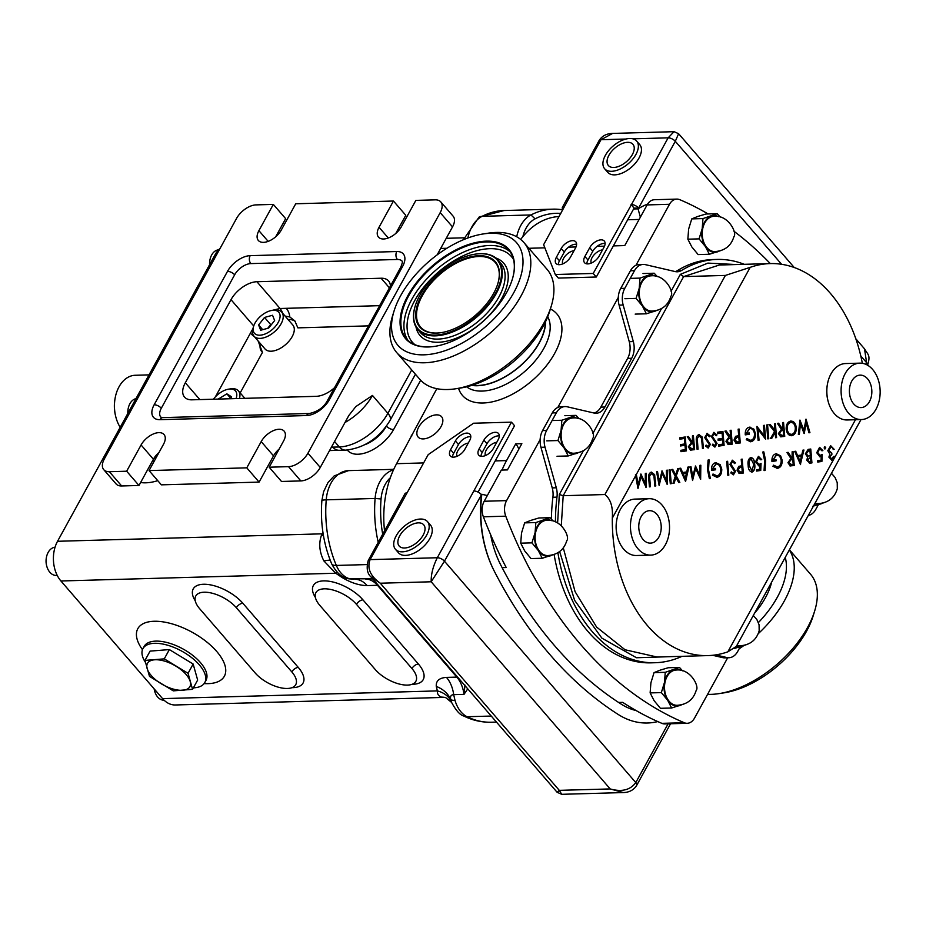 <?xml version="1.0" encoding="UTF-8"?>
<svg xmlns="http://www.w3.org/2000/svg" width="926" height="926" viewBox="0 0 926 926"><rect width="100%" height="100%" fill="white"/><g stroke="black" fill="none" stroke-linecap="round" stroke-linejoin="round"><path stroke-width="1.39" d="M468.278 443.068A9.873 5.44 -40.8 0 0 457.78 450.846A9.873 5.44 -40.8 0 0 456.946 456.344M574.062 250.633A9.873 5.44 -40.8 0 0 563.564 258.412A9.873 5.44 -40.8 0 0 562.73 263.898M485.444 455.546A9.873 5.44 139.2 0 1 487.979 447.617A9.873 5.44 139.2 0 1 496.776 442.269M591.251 263.088A9.873 5.44 139.2 0 1 593.774 255.171A9.873 5.44 139.2 0 1 602.571 249.823M436.47 414.86A15.522 8.542 139.2 0 1 441.598 416.735A15.522 8.542 139.2 0 1 438.635 430.104A15.522 8.542 139.2 0 1 423.251 438.912A15.522 8.542 139.2 0 1 418.112 437.026A15.522 8.542 139.2 0 1 421.087 423.668A15.522 8.542 139.2 0 1 436.47 414.86M436.829 388.677L396.594 463.683A87.484 60.549 -91.6 0 0 390.309 477.793A29.632 20.511 88.4 0 0 385.274 484.286A29.632 20.511 88.4 0 0 381.061 498.964A97.357 67.39 88.4 0 0 382.681 534.221M502.123 567.638L506.198 567.522A423.309 292.986 -91.6 0 1 483.372 516.812A14.11 9.769 -91.6 0 1 484.194 501.255L501.325 470.084L507.425 469.91L521.859 443.67L515.747 443.843L506.545 460.592A87.484 60.549 88.4 0 0 502.019 470.072M471.751 385.413A53.905 29.667 -40.8 0 0 539.302 342.875A53.905 29.667 -40.8 0 0 545.576 321.611M727.686 657.773L694.523 718.101A14.11 9.769 -91.6 0 1 687.219 723.299A14.11 9.769 -91.6 0 1 684.245 722.72A423.309 292.986 -91.6 0 1 505.77 516.176A14.11 9.769 -91.6 0 1 506.591 500.619L540.124 439.607M557.811 407.452L618.279 297.454M635.954 265.299L669.498 204.287A14.11 9.769 -91.6 0 1 676.802 199.102A14.11 9.769 -91.6 0 1 679.765 199.669A423.309 292.986 -91.6 0 1 708.089 213.952M613.406 245.899L624.749 245.587L647.1 204.924A14.11 9.769 -91.6 0 1 654.404 199.727L676.802 199.102M515.747 443.843A16.934 11.714 -91.6 0 1 518.826 449.179M687.219 723.299L664.822 723.924A14.11 9.769 -91.6 0 1 661.847 723.345A423.309 292.986 -91.6 0 1 622.7 702.348L618.626 702.464M733.971 231.257A423.309 292.986 -91.6 0 1 770.305 263.586M520.736 543.168L524.695 550.901L531.026 558.575L542.231 558.262L538.272 550.519L531.941 542.856L520.736 543.168L521.512 533.063L524.648 522.877L530.563 520.47L538.839 517.993L550.044 517.68L553.135 521.083M687.856 239.186L691.815 246.918L698.146 254.581L709.351 254.268L705.392 246.536L699.061 238.873L687.856 239.186L688.631 229.069L691.757 218.895L697.683 216.487L705.959 214.01L717.164 213.698L720.254 217.089M650.133 692.914L654.092 700.646L660.423 708.309L671.628 707.996L667.669 700.264L661.338 692.602L650.133 692.914L650.909 682.798L654.045 672.623L659.96 670.216L668.236 667.739L679.441 667.426L682.531 670.818M531.941 542.856L535.078 532.682L535.853 522.565L524.648 522.877M535.853 522.565L550.044 517.68M554.049 554.442L542.231 558.262M699.061 238.873L702.197 228.687L702.973 218.582L691.757 218.895M702.973 218.582L717.164 213.698M721.169 250.46L709.351 254.268M661.338 692.602L664.474 682.416L665.25 672.311L654.045 672.623M665.25 672.311L679.441 667.426M683.446 704.188L671.628 707.996M746.414 644.658L734.364 648.478M580.046 452.131L568.24 455.951L557.024 456.263M568.24 455.951L564.27 448.219L557.95 440.545L546.734 440.857M557.95 440.545L561.075 430.37L561.851 420.254L552.104 420.531M561.851 420.254L576.053 415.369L564.837 415.693M576.053 415.369L579.132 418.772M658.201 309.978L646.383 313.798L635.178 314.111M646.383 313.798L642.424 306.066L636.093 298.392L624.888 298.704M636.093 298.392L639.229 288.217L640.005 278.101L630.247 278.379M640.005 278.101L654.196 273.216L642.991 273.54M654.196 273.216L657.286 276.619M824.568 502.505L812.75 506.314M552.301 554.963A18.346 12.698 -91.6 0 1 550.519 555.785A18.346 12.698 -91.6 0 1 538.272 550.519A18.346 12.698 -91.6 0 1 535.078 532.682A18.346 12.698 -91.6 0 1 544.129 520.088A18.346 12.698 -91.6 0 1 551.329 520.667M719.421 250.969A18.346 12.698 -91.6 0 1 717.638 251.791A18.346 12.698 -91.6 0 1 705.392 246.536A18.346 12.698 -91.6 0 1 702.197 228.687A18.346 12.698 -91.6 0 1 711.249 216.105A18.346 12.698 -91.6 0 1 718.449 216.672M681.698 704.698A18.346 12.698 -91.6 0 1 679.915 705.519A18.346 12.698 -91.6 0 1 667.669 700.264A18.346 12.698 -91.6 0 1 664.474 682.416A18.346 12.698 -91.6 0 1 673.526 669.834A18.346 12.698 -91.6 0 1 680.726 670.401M744.666 645.179A18.346 12.698 -91.6 0 1 742.883 646.001A18.346 12.698 -91.6 0 1 736.61 645.85M578.299 452.652A18.346 12.698 -91.6 0 1 576.516 453.474A18.346 12.698 -91.6 0 1 564.27 448.219A18.346 12.698 -91.6 0 1 561.075 430.37A18.346 12.698 -91.6 0 1 570.127 417.788A18.346 12.698 -91.6 0 1 577.338 418.355M656.441 310.499A18.346 12.698 -91.6 0 1 654.659 311.321A18.346 12.698 -91.6 0 1 642.424 306.066A18.346 12.698 -91.6 0 1 639.229 288.217A18.346 12.698 -91.6 0 1 648.281 275.635A18.346 12.698 -91.6 0 1 655.481 276.203M822.809 503.026A18.346 12.698 -91.6 0 1 821.026 503.848A18.346 12.698 -91.6 0 1 814.764 503.698M535.552 532.878A17.64 12.212 88.4 0 0 547.822 555.565C557.707 554.801 564.027 549.812 566.805 540.599C570.242 537.3 561.364 518.583 546.826 520.308A17.64 12.212 88.4 0 0 535.552 532.878M702.672 228.896A17.64 12.212 88.4 0 0 714.941 251.583C724.815 250.819 731.146 245.83 733.924 236.616C737.362 233.306 728.484 214.589 713.946 216.314A17.64 12.212 88.4 0 0 702.672 228.896M664.949 682.624A17.64 12.212 88.4 0 0 677.219 705.311C687.104 704.547 693.424 699.558 696.202 690.345C699.639 687.034 690.761 668.317 676.223 670.042A17.64 12.212 88.4 0 0 664.949 682.624M736.946 645.248A17.64 12.212 88.4 0 0 740.187 645.781C750.072 645.017 756.392 640.028 759.17 630.814L759.077 624.772L756.878 619.552L753.313 615.466M561.55 430.567A17.64 12.212 88.4 0 0 573.819 453.254C583.704 452.501 590.024 447.513 592.802 438.299C596.24 434.988 587.373 416.272 572.824 417.996A17.64 12.212 88.4 0 0 561.55 430.567M639.704 288.414A17.64 12.212 88.4 0 0 651.973 311.101C661.847 310.349 668.178 305.36 670.945 296.146C674.394 292.836 665.516 274.119 650.978 275.844A17.64 12.212 88.4 0 0 639.704 288.414M815.088 503.096A17.64 12.212 88.4 0 0 818.341 503.628C828.214 502.864 834.546 497.875 837.312 488.662L837.231 482.62L835.02 477.399L831.467 473.313M516.72 236.778A33.868 23.439 -91.6 0 1 520.771 225.481A33.868 23.439 -91.6 0 1 530.968 214.948A101.594 70.318 -91.6 0 1 552.972 209.16A101.594 70.318 -91.6 0 1 562.776 209.866M560.832 213.408A97.357 67.39 88.4 0 0 535.054 218.86A29.632 20.511 88.4 0 0 526.13 228.062A29.632 20.511 88.4 0 0 522.877 236.639A87.484 60.549 -91.6 0 1 559.107 216.534M467.746 688.851L464.007 694.373L464.968 685.101M446.494 677.404A28.22 19.527 88.4 0 1 453.682 694.662C450.974 694.778 450.001 696.421 450.765 699.57L451.61 702.429L445.649 697.591L441.586 697.139C438.588 696.12 437.176 694.037 437.373 690.9L436.285 686.432C435.833 680.888 439.237 677.878 446.494 677.404L456.819 677.114A28.22 19.527 88.4 0 1 464.007 694.373L453.682 694.662L455.002 700.357A28.22 19.527 88.4 0 0 467.074 716.724L491.255 716.053M378.225 542.347A101.594 70.318 -91.6 0 1 375.099 498.466A33.868 23.439 -91.6 0 1 379.903 481.705A33.868 23.439 -91.6 0 1 393.515 469.841M331.647 563.772C323.452 544.025 320.188 522.982 321.878 500.63L323.579 491.775L327.978 482.573L334.205 475.883L348.57 470.616A33.868 23.439 88.4 0 0 326.23 499.843A101.594 70.318 88.4 0 0 336.335 565.439A14.11 5.012 -23 0 1 331.647 563.772C336.323 572.662 341.787 577.627 348.072 578.669L348.072 578.669A14.11 10.001 -76 0 0 350.016 578.877L372.611 578.75M384.533 530.864A87.484 60.549 -91.6 0 1 390.309 477.793M436.285 686.432A28.22 23.868 -4.4 0 1 450.765 699.57A14.11 3.542 -16 0 0 455.002 700.357M457.537 677.033A5.649 3.102 -40.8 0 1 456.819 677.114L377.484 585.301L367.159 585.591A28.22 19.527 88.4 0 0 354.878 579.248M367.159 585.591C359.415 585.533 351.093 582.848 342.203 577.558L335.71 573.24L323.868 560.913C319.435 552.046 318.613 543.562 321.391 535.46A28.22 12.015 -154.8 0 0 323.394 535.309M193.36 687.856A35.281 16.471 -151.2 0 0 204.785 682.578A35.281 16.471 -151.2 0 0 191.555 657.564A35.281 16.471 -151.2 0 0 154.619 643.304A35.281 16.471 -151.2 0 0 142.963 648.594A35.281 16.471 -151.2 0 0 145.463 662.414M144.977 660.4L150.081 651.117L169.365 649.577L193.152 664.046L197.655 680.043L192.562 689.326L188.059 673.318L164.261 658.861L144.977 660.4L149.491 676.397L173.278 690.865L192.562 689.326M153.681 458.74A35.281 19.423 -40.8 0 0 156.124 457.722M342.203 577.558A28.22 1.725 120.7 0 1 342.909 576.655M220.099 248.365A28.22 19.527 88.4 0 0 215.04 254.789L57.539 541.282A28.22 19.527 88.4 0 0 60.919 580.984L335.71 573.24A28.22 6.933 126.5 0 1 337.377 572.453M323.868 560.913A28.22 4.028 160.7 0 1 330.2 560.207M451.518 702.197A28.22 21.796 -21.3 0 0 437.373 690.9L162.582 698.632A28.22 19.527 88.4 0 0 175.408 704.975L443.658 697.417M445.649 697.591A28.22 22.305 -77.1 0 0 441.586 697.139M373.016 578.958L367.749 578.889M364.983 444.654A25.396 13.983 -40.8 0 0 386.397 426.145M377.912 435.556A23.983 13.207 139.2 0 1 375.528 437.616M375.285 669.567A25.396 11.853 -151.2 0 0 398.134 683.724A25.396 11.853 -151.2 0 0 415.867 681.281A25.396 11.853 -151.2 0 0 411.943 668.526L356.487 604.354A25.396 11.853 -151.2 0 0 333.638 590.198A25.396 11.853 -151.2 0 0 315.905 592.64A25.396 11.853 -151.2 0 0 319.829 605.384L375.285 669.567M255.159 672.947A25.396 11.853 -151.2 0 0 278.008 687.104A25.396 11.853 -151.2 0 0 295.741 684.661A25.396 11.853 -151.2 0 0 291.817 671.906L236.361 607.734A25.396 11.853 -151.2 0 0 213.512 593.578A25.396 11.853 -151.2 0 0 195.78 596.02A25.396 11.853 -151.2 0 0 199.703 608.764L255.159 672.947M411.862 435.926A126.989 87.901 88.4 0 0 411.283 435.162M520.701 239.44A87.484 60.549 -91.6 0 1 522.877 236.639M60.919 580.984L162.582 698.632M164.087 700.206A14.11 9.769 -91.6 0 1 154.445 690.368A14.11 9.769 -91.6 0 1 154.156 688.875M57.227 575.393L56.255 575.428A14.11 9.769 -91.6 0 1 46.613 565.578A14.11 9.769 -91.6 0 1 46.381 557.579A14.11 9.769 -91.6 0 1 47.238 554.431A14.11 9.769 -91.6 0 1 55.039 547.243M209.623 264.628A14.11 9.769 -91.6 0 1 209.901 260.16A14.11 9.769 -91.6 0 1 210.746 257.011A14.11 9.769 -91.6 0 1 218.605 249.812M127.869 413.343A14.11 9.769 -91.6 0 1 128.135 408.875A14.11 9.769 -91.6 0 1 128.992 405.715A14.11 9.769 -91.6 0 1 135.948 398.655M154.445 690.368L154.329 689.893A12.42 8.589 -91.6 0 1 154.121 688.828M46.613 565.578L46.497 565.103A12.42 8.589 -91.6 0 1 46.3 558.065L46.381 557.579M209.577 264.709A12.42 8.589 -91.6 0 1 209.808 260.646L209.901 260.16M127.823 413.424A12.42 8.589 -91.6 0 1 128.054 409.35L128.135 408.875M169.365 649.577L164.261 658.861M193.152 664.046L188.059 673.318M440.788 201.903A16.934 9.318 139.2 0 1 440.197 212.633L307.941 453.196A16.934 9.318 139.2 0 1 288.518 466.658L269.177 467.202L283.599 440.961A15.522 8.542 -40.8 0 0 284.143 431.134A15.522 8.542 -40.8 0 0 272.985 430.81A15.522 8.542 -40.8 0 0 261.201 441.598L246.779 467.838L149.051 470.582L163.474 444.341A15.522 8.542 -40.8 0 0 164.018 434.514A15.522 8.542 -40.8 0 0 152.859 434.19A15.522 8.542 -40.8 0 0 141.076 444.978L126.654 471.218L109.349 471.704A16.934 9.318 139.2 0 1 103.747 469.656A16.934 9.318 139.2 0 1 104.337 458.926L236.593 218.362A16.934 9.318 139.2 0 1 256.027 204.889L273.332 204.403L258.898 230.655A15.522 8.542 -40.8 0 0 258.354 240.482A15.522 8.542 -40.8 0 0 269.524 240.806A15.522 8.542 -40.8 0 0 281.296 230.018L295.73 203.778L393.457 201.023L379.023 227.275A15.522 8.542 -40.8 0 0 378.479 237.102A15.522 8.542 -40.8 0 0 389.649 237.426A15.522 8.542 -40.8 0 0 401.421 226.639L415.855 200.398L435.197 199.854A16.934 9.318 139.2 0 1 440.788 201.903L453.115 216.163A16.934 9.318 139.2 0 1 452.525 226.893L437.13 254.893M415.438 374.254L390.077 420.392A14.11 6.586 -151.2 0 0 387.89 413.309L372.46 395.448L355.804 406.607L348.847 415.473L320.269 467.456A16.934 9.318 139.2 0 1 300.834 480.918L281.492 481.462L269.177 467.202M279.143 449.075A15.522 8.542 -40.8 0 0 273.529 455.858L259.095 482.099L246.779 467.838M259.095 482.099L161.367 484.842L149.051 470.582M159.017 452.455A15.522 8.542 -40.8 0 0 153.403 459.238L138.969 485.479L126.654 471.218M138.969 485.479L121.665 485.965A16.934 9.318 139.2 0 1 116.074 483.916L103.747 469.656M275.682 236.801L285.659 218.663L273.332 204.403M395.807 233.421L405.785 215.283L393.457 201.023M162.918 417.603L309.515 413.482C317.873 411.584 323.834 407.324 327.387 400.692L400.726 267.29C402.382 263.03 402.833 260.993 402.104 261.178A14.11 7.767 -40.8 0 0 397.439 259.477L250.842 263.597A14.11 7.767 -40.8 0 0 234.648 274.814L161.309 408.227A14.11 7.767 -40.8 0 0 160.811 417.163L162.918 417.603A5.649 3.901 88.4 0 0 159.99 419.675A19.759 10.869 139.2 0 1 154.156 404.778L227.495 271.364A19.759 10.869 139.2 0 1 250.17 255.657L396.756 251.536A19.759 10.869 139.2 0 1 402.602 266.445L329.262 399.847A19.759 10.869 139.2 0 1 306.587 415.554L159.99 419.675M390.402 286.076A22.571 12.432 -40.8 0 0 388.573 280.972A22.571 12.432 -40.8 0 0 381.107 278.228L256.907 281.724A22.571 12.432 -40.8 0 0 231.002 299.677L185.316 382.785A22.571 12.432 -40.8 0 0 184.529 397.092A22.571 12.432 -40.8 0 0 191.983 399.824L316.183 396.328A22.571 12.432 -40.8 0 0 334.529 387.705M253.643 326.23L253.053 328.151A18.346 10.093 -40.8 0 0 252.96 334.483A18.346 10.093 -40.8 0 0 253.967 336.161L265.056 348.998A18.346 10.093 -40.8 0 0 284.178 345.757A18.346 10.093 -40.8 0 0 293.82 326.693A18.346 10.093 -40.8 0 0 292.813 325.014L281.724 312.178A18.346 10.093 -40.8 0 0 273.922 310.117L271.943 310.418A16.089 8.855 -40.8 0 0 253.643 326.23A16.089 8.855 -40.8 0 0 253.562 331.786A16.089 8.855 -40.8 0 0 269.964 331.334A16.089 8.855 -40.8 0 0 279.664 313.706A16.089 8.855 -40.8 0 0 271.943 310.418L280.046 308.497L379.637 305.661M295.533 321.739A22.571 12.432 -40.8 0 0 288.079 319.528M260.322 343.523A22.571 12.432 -40.8 0 0 261.838 351.741M368.525 325.871L297.848 327.862L294.862 320.905L289.85 317.005L285.046 316.021M239.475 398.493A18.346 10.093 -40.8 0 0 238.445 390.911A18.346 10.093 -40.8 0 0 237.16 389.811A18.346 10.093 -40.8 0 0 230.643 388.851L228.664 389.151A16.089 8.855 -40.8 0 0 213.385 399.222M253.967 336.161A18.346 10.093 -40.8 0 0 273.089 332.932A18.346 10.093 -40.8 0 0 282.731 313.856A18.346 10.093 -40.8 0 0 281.724 312.178M236.095 398.585A16.089 8.855 -40.8 0 0 234.371 389.996A16.089 8.855 -40.8 0 0 228.664 389.151M274.628 320.558L272.557 315.257L264.535 317.444L258.597 324.933L260.669 330.235L268.69 328.047L274.628 320.558M271.642 324.32L270.705 324.575L264.535 317.444M270.739 325.454A8.6 4.734 -40.8 0 0 267.741 328.302L270.705 324.575M262.695 329.679L258.597 324.933M230.748 398.736L231.616 396.837L226.847 393.839L218.281 399.083M219.068 399.06L218.559 398.469M230.863 398.481L226.847 393.839M258.111 340.965L262.463 352.389L240.181 392.913M289.85 317.005A14.11 9.769 88.4 0 0 286.25 308.289M282.638 313.231A14.11 9.619 89.3 0 0 280.046 308.497L256.907 281.724M215.422 396.803L250.437 333.117A14.11 6.586 -151.2 0 0 254.442 336.717M250.437 333.117L252.879 328.776M331.427 447.165L339.31 446.969L334.552 441.47M332.77 447.131A14.11 9.769 88.4 0 0 339.171 450.291L345.722 450.14A14.11 9.769 88.4 0 1 339.31 446.969A42.33 23.3 -40.8 0 0 387.89 413.309L411.723 369.949M149.017 374.88L135.254 375.273A31.322 21.68 88.4 0 0 119.037 386.79A31.322 21.68 88.4 0 0 115.102 398.284A31.322 21.68 88.4 0 0 115.6 416.04A31.322 21.68 88.4 0 0 120.183 427.314M115.102 398.284L114.963 399.094A28.498 19.724 88.4 0 0 115.414 415.253L115.6 416.04M789.415 549.789L810.516 574.201A84.092 46.288 139.2 0 1 814.683 610.94L813.213 615.732A78.455 43.186 139.2 0 1 806.569 631.162A78.455 43.186 139.2 0 1 723.947 692.856L719.004 693.62A84.092 46.288 139.2 0 1 707.58 694.35M814.683 610.94A84.092 46.288 139.2 0 1 807.553 627.481A84.092 46.288 139.2 0 1 719.004 693.62M789.322 549.975A84.092 46.288 139.2 0 1 784.449 600.742A84.092 46.288 139.2 0 1 758.359 633.592M785.236 557.406A78.455 43.186 139.2 0 1 777.296 597.293A78.455 43.186 139.2 0 1 758.406 622.573M743.555 645.758A84.092 46.288 139.2 0 1 739.133 648.825M497.783 283.807A49.391 27.19 -40.8 0 0 499.23 272.996A49.391 27.19 -40.8 0 0 495.26 262.475A49.391 27.19 -40.8 0 0 447.871 268.204A49.391 27.19 -40.8 0 0 416.561 316.542A49.391 27.19 -40.8 0 0 420.531 327.052A49.391 27.19 -40.8 0 0 441.274 332.642M499.392 272.383A49.946 27.491 139.2 0 1 497.852 283.576A49.946 27.491 139.2 0 1 441.031 332.677A49.946 27.491 139.2 0 1 415.774 316.426A49.946 27.491 139.2 0 1 455.696 262.556A49.946 27.491 139.2 0 1 499.392 272.383M501.522 271.272A52.493 28.891 -40.8 0 0 474.992 254.187A52.493 28.891 -40.8 0 0 415.276 305.8A52.493 28.891 -40.8 0 0 413.656 317.549A52.493 28.891 -40.8 0 0 459.574 327.873A52.493 28.891 -40.8 0 0 501.522 271.272M475.235 254.152A53.06 29.204 139.2 0 1 475.489 254.118A53.06 29.204 139.2 0 1 498.038 260.079A53.06 29.204 139.2 0 1 502.297 271.376A53.06 29.204 139.2 0 1 468.66 323.29A53.06 29.204 139.2 0 1 417.753 329.448A53.06 29.204 139.2 0 1 413.494 318.15A53.06 29.204 139.2 0 1 415.126 306.275A53.06 29.204 139.2 0 1 415.195 306.031M512.263 279.478A67.725 37.283 -40.8 0 0 514.277 264.547A67.725 37.283 -40.8 0 0 508.837 250.124A67.725 37.283 -40.8 0 0 443.843 257.984A67.725 37.283 -40.8 0 0 400.9 324.262A67.725 37.283 -40.8 0 0 406.34 338.696A67.725 37.283 -40.8 0 0 434.884 346.336M400.113 324.158A68.293 37.596 -40.8 0 0 434.641 346.382A68.293 37.596 -40.8 0 0 512.333 279.235A68.293 37.596 -40.8 0 0 514.439 263.945A68.293 37.596 -40.8 0 0 454.689 250.506A68.293 37.596 -40.8 0 0 400.113 324.158M522.947 259.465A78.455 43.186 -40.8 0 0 483.291 233.942A78.455 43.186 -40.8 0 0 394.036 311.078A78.455 43.186 -40.8 0 0 391.617 328.637A78.455 43.186 -40.8 0 0 460.257 344.078A78.455 43.186 -40.8 0 0 522.947 259.465M394.036 311.078L392.566 315.859A84.092 46.288 -40.8 0 0 389.973 334.691A84.092 46.288 -40.8 0 0 396.733 352.598A84.092 46.288 -40.8 0 0 477.422 342.84A84.092 46.288 -40.8 0 0 530.748 260.542A84.092 46.288 -40.8 0 0 523.989 242.635A84.092 46.288 -40.8 0 0 488.245 233.178L483.291 233.942M396.733 352.598L419.837 379.336A84.092 46.288 -40.8 0 0 455.58 388.793A84.092 46.288 -40.8 0 0 551.259 306.112A84.092 46.288 -40.8 0 0 553.852 287.28A84.092 46.288 -40.8 0 0 547.092 269.373L523.989 242.635M472.272 385.251A53.615 29.516 -40.8 0 0 519.706 366.302A53.615 29.516 -40.8 0 0 545.333 322.109M455.58 388.793L460.535 388.029A78.455 43.186 -40.8 0 0 549.789 310.905L551.259 306.112M658.849 537.161A16.228 11.228 88.4 0 0 659.983 519.81A16.228 11.228 88.4 0 0 649.531 510.689A16.228 11.228 88.4 0 0 641.139 516.662A16.228 11.228 88.4 0 0 639.993 534.013A16.228 11.228 88.4 0 0 650.446 543.134A16.228 11.228 88.4 0 0 658.849 537.161M849.651 394.511A16.228 11.228 88.4 0 0 861.076 407.579A16.228 11.228 88.4 0 0 871.586 388.191A16.228 11.228 88.4 0 0 860.161 375.134A16.228 11.228 88.4 0 0 849.651 394.511M827.867 400.275L827.682 399.488A25.396 17.582 -91.6 0 1 827.161 396.756A25.396 17.582 -91.6 0 1 827.277 385.089L827.416 384.29A28.22 19.527 88.4 0 0 827.288 397.254A28.22 19.527 88.4 0 0 827.867 400.275A28.22 19.527 88.4 0 0 847.163 419.964L861.412 419.559A28.22 19.527 -91.6 0 1 841.537 396.849A28.22 19.527 -91.6 0 1 859.826 363.142A28.22 19.527 -91.6 0 1 879.7 385.864A28.22 19.527 -91.6 0 1 861.412 419.559M859.826 363.142L845.577 363.548A28.22 19.527 88.4 0 0 827.416 384.29M617.237 535.841L617.052 535.043A25.396 17.582 -91.6 0 1 616.647 520.644L616.785 519.845A28.22 19.527 88.4 0 0 617.237 535.841A28.22 19.527 88.4 0 0 636.532 555.519L650.781 555.114A28.22 19.527 -91.6 0 1 632.608 539.268A28.22 19.527 -91.6 0 1 634.588 509.08A28.22 19.527 -91.6 0 1 649.195 498.697A28.22 19.527 -91.6 0 1 667.38 514.555A28.22 19.527 -91.6 0 1 665.4 544.731A28.22 19.527 -91.6 0 1 650.781 555.114M649.195 498.697L634.947 499.102A28.22 19.527 88.4 0 0 620.339 509.485A28.22 19.527 88.4 0 0 616.785 519.845M635.606 475.779L635.41 474.864L636.382 474.725L638.164 484.518L640.954 474.043L645.237 483.557L645.329 473.406L646.244 473.267L646.07 487.354L641.035 476.554L637.991 488.546L635.606 475.779L612.317 518.132A132.638 91.801 88.4 0 0 707.881 655.596L657.066 657.02L625.05 649.763L596.599 627.064L575.069 591.633L563.321 547.984M561.295 525.563L563.193 495.711L683.643 276.596L719.34 265.021L770.154 263.586A132.638 91.801 88.4 0 0 750.176 267.359L636.162 474.749L638.164 484.518M861.006 419.571L736.309 646.406L727.848 651.823L855.45 419.733M707.881 655.596A132.638 91.801 88.4 0 0 727.848 651.823M612.317 518.132C613.093 506.95 610.628 499.091 604.933 494.53L563.193 495.711L559.327 494.496L583.449 450.626M604.933 494.53L725.382 275.427L683.643 276.596L680.355 274.351L707.892 263.1L736.17 264.547M725.382 275.427L750.176 267.359M862.361 363.316A132.638 91.801 88.4 0 0 770.154 263.586M693.412 435.776L694.604 449.666L690.507 450.082L688.284 446.864L691.282 442.64L687.277 436.678L688.469 436.505L692.463 442.466L692.463 435.915L693.412 435.776M691.143 450.105L690.507 450.082M707.07 433.414L710.219 435.926L709.466 436.748L707.279 434.745L705.705 437.373L710.335 444.399L708.274 448.01L705.566 446.1L706.272 445.128L708.17 446.575L709.339 444.607L704.674 437.558L707.337 433.391M707.082 434.757L705.508 437.373L710.126 444.411L708.02 448.022M722.928 431.423L724.109 445.325L718.611 446.135L718.495 444.758L723.032 444.086L722.662 439.746L718.159 440.406L718.044 439.051L722.546 438.392L722.083 432.94L717.581 433.6L717.465 432.234L722.928 431.423M739.098 429.039L740.279 442.941L736.135 443.334L733.971 440.116L735.58 436.331L738.693 435.648L738.138 429.189L739.098 429.039M736.83 443.38L736.135 443.334M763.452 425.451L764.448 425.312L765.628 439.202L758.139 429.537L759.042 440.174L758.093 440.313L756.912 426.411L764.355 435.949L763.452 425.451M775.398 423.691L776.578 437.581L775.606 437.732L775.155 432.511L771.775 438.299L770.478 438.484L774.553 431.574L768.927 424.64L770.2 424.455L774.969 430.312L774.414 423.842L775.398 423.691M790.399 421.099C793.513 421.017 795.411 423.182 796.094 427.592C796.21 432.083 794.751 434.78 791.718 435.683L791.927 435.671C788.767 435.787 786.857 433.6 786.186 429.143C786.093 424.64 787.563 421.955 790.607 421.099C793.721 421.017 795.619 423.182 796.291 427.58C796.406 432.083 794.959 434.78 791.927 435.671L791.383 435.718M666.454 470.292L667.38 470.153L667.206 484.24L662.171 473.441L659.127 485.432L656.569 471.751L657.518 471.6L659.3 481.404L662.09 470.929L666.373 480.432L666.454 470.292M676.397 476.068L679.823 482.388L678.712 482.55L675.945 477.469L674.093 483.233L672.982 483.395L675.262 476.23L671.616 469.528L672.727 469.366L675.725 474.818L677.728 468.625L678.851 468.463L676.2 476.068L679.823 482.388M699.906 465.361L700.832 465.222L700.646 479.309L695.611 468.51L692.567 480.501L690.009 466.82L690.958 466.681L692.741 476.473L695.53 465.998L699.825 475.501L699.906 465.361M715.543 462.676L719.977 464.678L721.574 469.181C721.632 473.788 720.081 476.473 716.921 477.249L712.499 475.2L713.159 474.077L716.979 475.86C719.514 475.2 720.775 473.024 720.775 469.343C720.127 465.639 718.483 463.857 715.833 463.995L712.476 468.88L715.543 468.429L715.659 469.771L711.515 470.385C711.307 465.94 712.719 463.37 715.74 462.664L720.185 464.667L721.771 469.169C721.829 473.776 720.278 476.473 717.129 477.237L716.597 477.284M716.157 463.961L712.476 468.88M715.74 462.664L716.342 462.618M732.269 460.234L735.418 462.745L734.665 463.567L732.478 461.565L730.903 464.192L735.522 471.23L733.473 474.83L730.764 472.92L731.471 471.947L733.369 473.394L734.538 471.427L729.873 464.377L732.535 460.21M732.512 461.565L730.903 464.192M730.695 464.204L735.325 471.23L733.218 474.853M750.836 457.49C753.347 458.057 754.621 460.326 754.69 464.308C755.303 468.22 754.435 470.813 752.086 472.086C749.551 471.542 748.231 469.274 748.139 465.28C747.56 461.345 748.463 458.752 750.836 457.49L751.102 457.467M765.605 460.407L765.119 470.431L764.066 470.582L764.644 460.731L762.804 452.015L763.811 451.865L765.605 460.407L765.119 470.431M793.084 451.622L794.265 465.512L790.167 465.928L787.945 462.699L790.943 458.474L786.938 452.525L788.13 452.351L792.124 458.301L792.124 451.761L793.084 451.622M790.816 465.952L790.167 465.928M810.563 449.041L811.743 462.907L809.845 463.185L806.685 460.245L807.669 457.143L805.354 453.844L808.12 449.399L810.759 449.017L811.94 462.907L809.428 463.243M824.892 449.017L824.128 447.964L824.823 446.679L825.726 447.721L824.95 449.017M834.245 456.333L831.942 460.315L828.874 457.131L829.87 454.099L827.798 450.707L830.68 445.719L834.176 449.33L833.238 449.469L832.358 447.617L830.784 447.073L828.735 450.453L831.803 453.069L831.907 454.342L829.881 456.993L831.826 458.96L833.469 456.472L834.453 456.321L831.641 460.338M830.935 447.061L828.735 450.453M831.594 453.08L831.71 454.342L829.673 456.993L831.826 458.96M821.212 456.368L819.904 456.796L816.709 452.721L819.637 447.351L822.89 450.638L821.906 450.777L819.695 448.659L817.704 452.629L820.216 455.465L822.207 454.411L821.906 461.437L817.751 462.051L817.646 460.72L821.061 460.222L821.212 456.368L819.788 456.819M800.573 464.586L794.682 451.39L795.712 451.228L797.61 455.58L801.742 454.979L802.854 450.175L803.93 450.024L800.33 464.597M775.965 453.763L780.398 455.766L781.995 460.268C782.053 464.875 780.502 467.572 777.342 468.336L772.921 466.299L773.58 465.165L777.4 466.959C779.935 466.299 781.197 464.123 781.185 460.442C780.549 456.738 778.905 454.955 776.254 455.083L772.897 459.979L775.965 459.527L776.081 460.87L771.937 461.472C771.728 457.039 773.141 454.458 776.162 453.763L780.595 455.766L782.192 460.268C782.25 464.875 780.699 467.561 777.551 468.336L777.018 468.382M776.578 455.048L772.897 459.979M776.162 453.763L776.764 453.705M760.049 465.384L758.741 465.813L755.547 461.738L758.475 456.368L761.728 459.655L760.732 459.794L758.533 457.675L756.53 461.646L759.054 464.482L761.045 463.428L760.744 470.454L756.588 471.068L756.473 469.748L759.899 469.239L760.049 465.384L758.614 465.836M742.166 459.122L743.346 473.012L739.203 473.417L737.038 470.2L738.647 466.415L741.761 465.732L741.205 459.273L742.166 459.122M739.897 473.452L739.203 473.417M727.628 461.264L728.808 475.165L727.848 475.304L726.667 461.414L727.628 461.264M707.568 470.095L708.054 460.083L709.108 459.921L708.517 469.783L710.369 478.499L709.362 478.649L707.568 470.095M685.576 481.532L679.684 468.336L680.714 468.186L682.612 472.538L686.745 471.924L687.856 467.132L688.932 466.97L685.576 481.532L688.724 467.005M670.065 469.76L671.246 483.65L670.297 483.789L669.104 469.899L670.065 469.76M651.302 472.167L654.647 474.633L655.793 485.93L654.832 486.069L653.918 475.825L651.464 473.487L649.589 476.149L650.399 486.717L649.439 486.868L648.721 478.476C648.258 475.096 649.126 472.989 651.302 472.167L651.696 472.133M651.58 473.475L649.589 476.149M806.048 419.177L809.937 432.662L808.954 432.812L806.152 423.089L804.057 433.53L800.481 423.923L799.346 434.225L798.374 434.375L799.937 420.08L803.861 430.139L806.048 419.177M783.546 422.488L784.739 436.377L780.641 436.794L778.419 433.576L781.405 429.351L777.412 423.39L778.592 423.217L782.597 429.178L782.586 422.626L783.546 422.488M781.278 436.817L780.641 436.794M767.573 424.849L768.765 438.739L767.804 438.878L766.624 424.988L767.573 424.849M749.273 427.164L753.706 429.166L755.303 433.669C755.361 438.276 753.81 440.961 750.662 441.737L746.24 439.7L746.888 438.565L750.708 440.359C753.243 439.7 754.505 437.523 754.505 433.843C753.868 430.139 752.213 428.356 749.562 428.483L746.217 433.38L749.273 432.928L749.389 434.271L745.256 434.873C745.048 430.428 746.449 427.858 749.481 427.164L753.914 429.166L755.512 433.657C755.57 438.276 754.019 440.961 750.859 441.725L750.326 441.783M749.886 428.449L746.217 433.38M749.481 427.164L750.072 427.106M731.089 430.22L732.269 444.121L728.172 444.526L725.949 441.308L728.947 437.084L724.942 431.134L726.134 430.96L730.683 436.829L730.128 430.37L731.089 430.22M728.82 444.561L728.172 444.526M713.784 432.419L716.932 434.931L716.18 435.764L713.992 433.762L712.418 436.377L717.048 443.415L714.988 447.015L712.279 445.117L712.985 444.133L714.884 445.58L716.053 443.612L711.388 436.563L714.05 432.396M713.796 433.762L712.221 436.389L716.84 443.415L714.733 447.038M698.956 434.607L702.302 437.072L703.447 448.369L702.487 448.508L701.572 438.264L699.118 435.926L697.243 438.588L698.054 449.156L697.093 449.307L696.375 440.915C695.924 437.535 696.78 435.428 698.956 434.607L699.362 434.572M685.252 436.979L686.444 450.869L680.934 451.68L680.818 450.314L685.367 449.642L684.997 445.302L680.494 445.962L680.378 444.607L684.881 443.936L684.418 438.484L679.915 439.155L679.8 437.79L685.252 436.979M830.483 445.73L834.176 449.33M833.979 449.341L833.238 449.446M828.527 450.453L831.594 453.069M824.626 446.679L825.726 447.721M825.529 447.733L824.823 449.017M821.999 454.573L821.906 461.437M821.709 461.437L817.751 462.028M819.441 447.362L822.89 450.638M822.682 450.638L821.894 450.754M819.487 448.659L817.704 452.629M817.496 452.629L820.019 455.465M809.937 450.511L808.548 450.696L806.141 453.682L807.923 456.009L810.389 455.835L809.937 450.511L808.745 450.684L806.349 453.671L807.923 456.009L809.648 455.928M807.472 460.095L809.775 461.842L810.887 461.68L810.505 457.236L807.472 460.095L809.579 461.854M810.505 457.236L807.68 460.095M795.515 451.263L797.61 455.58M803.722 450.048L800.377 464.586M801.43 456.379L797.946 456.865L800.203 461.657L801.43 456.379L798.143 456.865L800.203 461.657M792.876 451.645L794.265 465.512M794.057 465.523L789.959 465.928M787.933 452.374L792.124 458.301M788.744 462.56L791.498 464.539L793.188 464.296L792.783 459.574L790.931 459.805L788.744 462.56L791.302 464.551M791.498 464.539L790.735 464.609M790.931 459.805L788.94 462.56M792.783 459.574L791.14 459.794M773.372 465.176L777.192 466.959M775.757 459.562L776.081 460.87M775.872 460.87L771.937 461.449M764.911 470.431L764.066 470.558M763.603 451.865L765.408 460.407M760.836 463.59L760.744 470.454M760.547 470.454L756.588 471.045M758.267 456.379L761.728 459.655M761.519 459.655L760.732 459.771M758.325 457.675L756.53 461.646M756.334 461.657L758.845 464.482M750.639 457.502C753.139 458.057 754.424 460.326 754.482 464.32C755.095 468.22 754.227 470.813 751.877 472.086L751.727 472.11M750.974 458.752L748.879 461.495L748.833 465.118L751.935 470.767L753.776 464.412L750.917 458.752L749.088 461.495L749.03 465.118L751.935 470.767M741.969 459.157L743.346 473.012M743.15 473.024L738.994 473.417M737.825 470.061L740.58 472.063L742.282 471.809L741.876 467.086L740.048 467.306L737.825 470.061L740.383 472.063M740.58 472.063L739.851 472.121M740.048 467.306L738.034 470.049M741.876 467.086L740.244 467.294M732.061 460.234L735.418 462.745M735.209 462.745L734.596 463.428M731.262 471.947L733.16 473.394M727.431 461.298L728.808 475.165M728.612 475.165L727.848 475.281M712.951 474.077L716.782 475.871M715.335 468.463L715.659 469.771M715.451 469.783L711.515 470.362M708.899 459.933L708.517 469.783M708.321 469.795L710.369 478.499M710.161 478.51L709.351 478.626M700.623 465.246L700.45 479.24M692.544 480.386L695.611 468.51M690.761 466.704L692.741 476.473M695.333 466.033L699.825 475.501M680.517 468.209L682.612 472.538M686.432 473.325L682.948 473.823L685.205 478.603L686.432 473.325L683.145 473.811L685.205 478.603M679.626 482.388L678.7 482.527M674.093 483.233L675.945 477.469M673.885 483.233L672.994 483.36M672.542 469.389L675.725 474.818M678.642 468.487L676.2 476.068M669.868 469.783L671.246 483.65M671.049 483.65L670.285 483.766M667.183 470.176L666.998 484.159M659.104 485.317L662.171 473.441M657.31 471.635L659.3 481.404M661.893 470.964L666.373 480.432M651.094 472.167L654.45 474.644L655.793 485.93M655.585 485.93L654.832 486.046M649.392 476.149L650.399 486.717M650.191 486.729L649.439 486.845M646.047 473.302L645.873 487.284M637.968 488.43L641.035 476.554M640.757 474.077L645.237 483.557M805.863 419.235L809.937 432.662M809.741 432.673L808.954 432.789M804.254 433.507L806.152 423.089M799.346 434.225L800.481 423.923M799.138 434.236L798.374 434.352M799.937 420.103L803.861 430.139M791.047 422.418L790.549 422.453C788.061 423.147 786.88 425.335 786.984 428.993C787.505 432.569 789.033 434.352 791.556 434.329M786.984 428.993L787.181 428.993C787.713 432.569 789.241 434.34 791.765 434.329L791.313 434.352M790.549 422.453L790.758 422.441C788.269 423.136 787.077 425.323 787.181 428.993M791.765 434.329C794.219 433.576 795.399 431.377 795.295 427.731C794.774 424.177 793.258 422.418 790.758 422.441L790.943 422.418M783.35 422.522L784.739 436.377M784.53 436.389L780.433 436.794M778.407 423.251L782.597 429.178M779.206 433.437L781.972 435.417L783.662 435.162L783.257 430.44L781.405 430.671L779.206 433.437L781.764 435.417M781.972 435.417L781.197 435.475M781.405 430.671L779.414 433.426M783.257 430.44L781.602 430.659M775.201 423.726L776.578 437.581M776.382 437.593L775.594 437.709M771.775 438.299L775.155 432.511M771.566 438.299L770.49 438.461M770.015 424.49L774.969 430.312M767.376 424.872L768.765 438.739M768.557 438.739L767.804 438.855M764.251 425.335L765.628 439.202M759.042 440.174L758.139 429.537M758.845 440.174L758.093 440.29M756.947 426.411L764.355 435.949M746.692 438.577L750.511 440.359M749.076 432.951L749.389 434.271M749.18 434.271L745.245 434.85M738.902 429.074L740.279 442.941M740.082 442.941L735.938 443.334M734.758 439.977L737.513 441.98L739.214 441.725L738.809 437.003L736.98 437.222L734.758 439.977L737.316 441.98M737.513 441.98L736.783 442.038M736.98 437.222L734.966 439.966M738.809 437.003L737.177 437.211M730.88 430.254L732.269 444.121M732.061 444.121L727.975 444.538M725.949 430.984L730.128 436.91M726.748 441.17L729.503 443.149L731.193 442.894L730.788 438.172L728.936 438.403L726.748 441.17L729.306 443.149M729.503 443.149L728.739 443.207M728.936 438.403L726.945 441.158M730.788 438.172L729.144 438.403M722.72 431.458L724.109 445.325M723.9 445.325L718.611 446.112M718.159 440.382L722.662 439.746M717.581 433.576L722.083 432.94M713.587 432.43L716.932 434.931M716.736 434.942L716.111 435.625M712.788 444.144L714.687 445.591M706.874 433.414L710.219 435.926M710.022 435.926L709.397 436.609M706.075 445.128L707.973 446.575M698.76 434.607L702.105 437.084L703.447 448.369M703.239 448.369L702.487 448.485M698.922 435.926L697.243 438.588M697.047 438.588L698.054 449.156M697.845 449.168L697.093 449.284M693.215 435.81L694.604 449.666M694.396 449.677L690.298 450.082M688.273 436.54L692.463 442.466M689.071 446.714L691.838 448.705L693.528 448.45L693.123 443.728L691.271 443.959L689.071 446.714L691.629 448.705M691.838 448.705L691.074 448.763M691.271 443.959L689.28 446.714M693.123 443.728L691.467 443.948M685.055 437.014L686.444 450.869M686.235 450.881L680.934 451.656M680.494 445.938L684.997 445.302M679.915 439.132L684.418 438.484M592.918 433.391L661.592 308.474M671.072 291.239L680.355 274.351M673.109 656.569L636.463 657.749L601.854 638.118L574.618 600.326L559.64 551.526M557.614 522.924L559.327 494.496M728.889 657.738L724.827 657.854A16.934 11.714 -91.6 0 1 722.72 657.634L726.794 657.518A16.934 11.714 88.4 0 0 728.889 657.738A16.934 11.714 88.4 0 0 737.663 651.51L740.21 646.869M712.615 655.284L722.72 657.634M552.903 497.262A16.934 11.714 88.4 0 0 552.232 487.898L556.306 487.782A16.934 11.714 -91.6 0 1 556.977 497.146L552.903 497.262A138.275 95.714 88.4 0 0 551.41 519.127M554.107 554.431A138.275 95.714 88.4 0 0 651.036 662.842L655.099 662.727A138.275 95.714 88.4 0 0 681.999 656.326M552.232 487.898L540.946 447.281A16.934 11.714 -91.6 0 1 542.578 430.578L552.278 412.927A16.934 11.714 -91.6 0 1 561.04 406.688L565.115 406.572A16.934 11.714 88.4 0 0 556.352 412.811L552.278 412.927M594.098 413.042A16.934 11.714 88.4 0 0 600.835 407.127L604.898 407.012A16.934 11.714 -91.6 0 1 596.136 413.251A16.934 11.714 -91.6 0 1 594.029 413.031L567.221 406.792A16.934 11.714 88.4 0 0 565.115 406.572M744.273 264.315A138.275 95.714 88.4 0 0 717.06 259.43A138.275 95.714 88.4 0 0 681.605 270.438A16.934 11.714 -91.6 0 1 677.265 271.793A16.934 11.714 -91.6 0 1 675.17 271.573L645.364 264.639A16.934 11.714 88.4 0 0 643.269 264.431A16.934 11.714 88.4 0 0 634.495 270.658L624.795 288.31A16.934 11.714 88.4 0 0 623.163 305.024L633.326 341.567A16.934 11.714 -91.6 0 1 631.694 358.269L627.631 358.385L600.835 407.127M627.631 358.385A16.934 11.714 88.4 0 0 629.252 341.682L633.326 341.567M623.163 305.024L619.1 305.129L629.252 341.682M619.1 305.129A16.934 11.714 -91.6 0 1 620.721 288.426L624.795 288.31M634.495 270.658L630.432 270.774L620.721 288.426M630.432 270.774A16.934 11.714 -91.6 0 1 639.195 264.535L643.269 264.431M675.228 271.584A16.934 11.714 88.4 0 0 677.543 270.554L681.605 270.438M717.06 259.43L712.985 259.546A138.275 95.714 88.4 0 0 677.543 270.554M808.294 515.446A16.934 11.714 88.4 0 0 815.806 509.358L818.364 504.716M715.567 654.913L726.794 657.518M556.977 497.146A138.275 95.714 88.4 0 0 555.461 521.882M557.903 552.672A138.275 95.714 88.4 0 0 655.099 662.727M556.306 487.782L545.02 447.177L540.946 447.281M542.578 430.578L546.641 430.463A16.934 11.714 88.4 0 0 545.02 447.177M546.641 430.463L556.352 412.811M631.694 358.269L604.898 407.012M482.018 456.356A9.873 5.44 -40.8 0 0 493.35 448.508L498.153 439.757A9.873 5.44 -40.8 0 0 498.501 433.495A9.873 5.44 -40.8 0 0 491.405 433.287A9.873 5.44 -40.8 0 0 483.904 440.151L479.101 448.902A9.873 5.44 -40.8 0 0 478.754 455.164A9.873 5.44 -40.8 0 0 482.018 456.356M453.509 457.155A9.873 5.44 -40.8 0 0 464.84 449.307L469.656 440.556A9.873 5.44 -40.8 0 0 470.003 434.294A9.873 5.44 -40.8 0 0 462.896 434.097A9.873 5.44 -40.8 0 0 455.395 440.961L450.592 449.712A9.873 5.44 -40.8 0 0 450.244 455.962A9.873 5.44 -40.8 0 0 453.509 457.155M413.366 523.942A16.228 8.936 139.2 0 1 423.726 524.822A16.228 8.936 139.2 0 1 422.406 536.374A16.228 8.936 139.2 0 1 409.535 546.93A16.228 8.936 139.2 0 1 399.175 546.039A16.228 8.936 139.2 0 1 400.495 534.499A16.228 8.936 139.2 0 1 413.366 523.942M427.465 521.593L430.544 525.158A21.171 11.656 139.2 0 1 428.819 540.217A21.171 11.656 139.2 0 1 412.024 553.991A21.171 11.656 139.2 0 1 398.516 552.834L395.437 549.268A21.171 11.656 -40.8 0 0 408.945 550.426A21.171 11.656 -40.8 0 0 425.74 536.652A21.171 11.656 -40.8 0 0 427.465 521.593A21.171 11.656 -40.8 0 0 413.957 520.435A21.171 11.656 -40.8 0 0 397.161 534.209A21.171 11.656 -40.8 0 0 395.437 549.268M623.429 792.575L610.188 788.929C621.728 792.181 630.259 790.075 635.78 782.586L444.457 561.191L431.192 581.783C430.984 574.363 433.021 566.342 437.303 557.741L511.465 422.152L473.545 423.228L428.206 454.643L370.122 559.628C366.87 568.205 370.261 576.065 380.285 583.218L371.002 576.898M487.331 495.549L481.856 494.276A98.769 68.362 88.4 0 0 494.53 571.631A434.595 300.8 -91.6 0 1 494.137 570.867A98.677 68.293 -91.6 0 1 481.439 494.773L444.457 561.191A5.649 2.639 -151.2 0 0 437.303 557.741L370.122 559.628A5.649 2.639 28.8 0 0 368.247 560.473L368.247 560.473C366.198 568.136 367.194 573.703 371.245 577.176L557.139 792.297L559.292 790.353L561.712 794.311L623.152 792.575C629.217 792.436 633.72 790.052 636.66 785.422L670.551 723.762M478.059 492.1L514.543 425.717L511.465 422.152M481.022 456.31A9.873 5.44 139.2 0 1 482.18 452.467L486.983 443.716A9.873 5.44 139.2 0 1 499.311 435.915M452.525 457.108A9.873 5.44 139.2 0 1 453.671 453.277L458.486 444.526A9.873 5.44 139.2 0 1 470.802 436.725M473.996 491A5.649 2.639 28.8 0 1 481.15 494.449M368.247 560.473L404.94 493.732A5.649 2.639 28.8 0 1 406.803 492.887M636.116 710.566A87.484 60.549 -91.6 0 1 621.265 704.165A423.309 292.986 -91.6 0 1 500.769 565.034A87.484 60.549 -91.6 0 1 490.63 534.684M481.856 494.276L481.022 494.299M586.829 263.852A9.873 5.44 139.2 0 1 587.975 260.021L592.79 251.27A9.873 5.44 139.2 0 1 604.122 243.411A9.873 5.44 139.2 0 1 605.106 243.469M601.043 239.846A9.873 5.44 139.2 0 1 604.308 241.049A9.873 5.44 139.2 0 1 603.96 247.3L599.145 256.051A9.873 5.44 139.2 0 1 591.656 262.915A9.873 5.44 139.2 0 1 584.549 262.706A9.873 5.44 139.2 0 1 584.896 256.456L589.712 247.705A9.873 5.44 139.2 0 1 601.043 239.846M558.32 264.651A9.873 5.44 139.2 0 1 559.478 260.819L564.281 252.069A9.873 5.44 139.2 0 1 575.613 244.221A9.873 5.44 139.2 0 1 576.609 244.267M572.534 240.656A9.873 5.44 139.2 0 1 575.798 241.848A9.873 5.44 139.2 0 1 575.451 248.11L570.648 256.849A9.873 5.44 139.2 0 1 563.147 263.713A9.873 5.44 139.2 0 1 556.051 263.516A9.873 5.44 139.2 0 1 556.399 257.254L561.202 248.504A9.873 5.44 139.2 0 1 572.534 240.656M632.354 154.573A16.228 8.936 139.2 0 1 620.038 165.847A16.228 8.936 139.2 0 1 608.37 165.511A16.228 8.936 139.2 0 1 608.938 155.232A16.228 8.936 139.2 0 1 621.253 143.958A16.228 8.936 139.2 0 1 632.933 144.294A16.228 8.936 139.2 0 1 632.354 154.573M604.632 168.74L607.711 172.305A21.171 11.656 -40.8 0 0 622.943 172.745A21.171 11.656 -40.8 0 0 638.998 158.033A21.171 11.656 -40.8 0 0 639.75 144.63L636.66 141.065A21.171 11.656 -40.8 0 0 621.439 140.625A21.171 11.656 -40.8 0 0 605.384 155.336A21.171 11.656 -40.8 0 0 604.632 168.74A21.171 11.656 -40.8 0 0 619.853 169.18A21.171 11.656 -40.8 0 0 635.919 154.468A21.171 11.656 -40.8 0 0 636.66 141.065M647.587 204.114A98.677 68.293 -91.6 0 0 638.894 208.362L638.871 208.338A98.769 68.362 88.4 0 0 638.049 208.848L633.592 208.975A98.769 68.362 -91.6 0 1 633.766 208.871L634.16 208.153L638.604 208.037A5.649 2.639 -151.2 0 0 631.451 204.577L668.144 137.835L674.035 131.689L612.595 133.425L600.962 139.733L543.631 244.696L555.299 274.513L558.378 278.078L596.309 277.013L593.219 273.448L555.299 274.513M593.219 273.448L631.451 204.577M633.592 208.975L596.309 277.013M634.16 208.153L631.069 204.588M564.27 206.475A5.649 2.639 -151.2 0 0 562.395 207.32A5.649 2.639 -151.2 0 0 562.892 209.658M781.59 264.292L675.297 141.296L678.608 133.703L674.082 131.689M860.786 355.943L866.62 362.691L864.502 348.824L855.821 338.777M640.364 217.17L638.049 208.848M627.77 219.775L639.102 219.462M506.545 460.592L495.202 460.905M423.657 462.919L396.594 463.683M604.516 246.154L597.085 246.362M576.007 246.953L568.576 247.161M544.858 247.832L528.873 248.284M550.38 308.983A62.366 34.331 139.2 0 1 549.164 362.078A62.366 34.331 139.2 0 1 483.083 402.995A62.366 34.331 139.2 0 1 458.555 388.33M466.646 386.825A53.905 29.667 -40.8 0 0 482.064 391.085A53.905 29.667 -40.8 0 0 543.921 348.222A53.905 29.667 -40.8 0 0 547.706 316.761M484.194 501.255L506.591 500.619M647.1 204.924L669.498 204.287M483.372 516.812L505.77 516.176M661.847 723.345L684.245 722.72M463.382 239.741L479.089 217.078L504.103 210.526A101.594 70.318 88.4 0 0 482.099 216.325L530.968 214.948L535.054 218.86M479.089 217.078A14.11 9.665 62.8 0 1 482.099 216.325A33.868 23.439 88.4 0 0 467.896 237.97M451.61 702.429C455.939 710.462 460.002 714.999 463.81 716.041A14.11 9.561 -63.8 0 0 467.074 716.724A101.594 70.318 88.4 0 0 491.393 722.234L496.475 722.083M321.878 500.63A14.11 1.586 4.6 0 1 326.23 499.843L375.099 498.466L381.061 498.964M350.016 578.877A28.22 19.527 88.4 0 1 336.335 565.439L366.893 564.582M378.202 585.22A5.649 3.102 -40.8 0 1 377.484 585.301A28.22 19.527 88.4 0 0 365.203 578.958M315.384 597.444A31.044 14.492 28.8 0 1 325.802 580.915A31.044 14.492 28.8 0 1 362.957 599.863L418.413 664.046A31.044 14.492 28.8 0 1 412.093 684.291M195.259 600.824A31.044 14.492 28.8 0 1 205.676 584.294A31.044 14.492 28.8 0 1 242.832 603.243L298.288 667.426A31.044 14.492 28.8 0 1 291.968 687.671M142.465 649.693A49.391 23.057 28.8 0 1 156.332 621.265A49.391 23.057 28.8 0 1 216.719 651.464A49.391 23.057 28.8 0 1 204.114 683.585M204.785 682.578L205.989 680.39A35.281 16.471 -151.2 0 0 200.525 662.68A35.281 16.471 -151.2 0 0 155.823 641.116A35.281 16.471 -151.2 0 0 144.155 646.406L144.549 645.769M321.391 535.46A28.22 19.527 -91.6 0 1 322.213 533.827L57.539 541.282M420.67 380.262L393.585 429.548A31.044 17.085 139.2 0 1 369.613 451.309A31.044 17.085 139.2 0 1 347.354 450.059M157.756 480.663A49.391 27.19 139.2 0 1 140.602 482.515M386.466 469.551L393.747 469.32M446.888 248.261L440.672 248.446M323.151 533.793A28.22 13.172 -151.2 0 1 322.213 533.827L322.954 532.508M152.107 461.599A35.281 19.423 -40.8 0 0 154.411 460.835M386.431 426.11A5.649 2.639 -151.2 0 0 393.585 429.548M411.943 668.526A5.649 3.102 139.2 0 1 418.413 664.046M356.487 604.354A5.649 3.102 139.2 0 1 362.957 599.863M291.817 671.906A5.649 3.102 139.2 0 1 298.288 667.426M236.361 607.734A5.649 3.102 139.2 0 1 242.832 603.243M216.591 254.743L215.04 254.789M190.212 681.49A24.192 11.297 -151.2 0 0 176.067 666.257A24.192 11.297 -151.2 0 0 154.526 659.798A24.192 11.297 -151.2 0 0 147.141 668.56A24.192 11.297 -151.2 0 0 161.286 683.793A24.192 11.297 -151.2 0 0 182.827 690.264A24.192 11.297 -151.2 0 0 190.212 681.49M452.525 226.893L440.197 212.633M320.269 467.456L307.941 453.196M372.46 395.448A42.33 23.3 139.2 0 1 344.97 422.511M300.834 480.918L288.518 466.658M273.529 455.858L261.201 441.598M153.403 459.238L141.076 444.978M121.665 485.965L109.349 471.704M268.17 241.373L258.898 230.655M388.295 237.994L379.023 227.275M227.495 271.364A5.649 2.639 28.8 0 1 234.648 274.814M250.17 255.657A5.649 3.901 88.4 0 0 250.842 263.597M389.429 287.859L381.107 278.228M253.724 325.975L231.002 299.677M199.854 399.604L185.316 382.785M154.156 404.778A5.649 2.639 28.8 0 1 161.309 408.227M309.515 413.482A5.649 3.901 88.4 0 0 306.587 415.554M327.387 400.692A5.649 2.639 28.8 0 1 329.262 399.847M400.726 267.29A5.649 2.639 28.8 0 1 402.602 266.445M396.756 251.536A5.649 3.901 88.4 0 0 397.439 259.477M771.636 582.141A62.088 34.181 139.2 0 1 765.489 597.617A62.088 34.181 139.2 0 1 754.54 613.232M417.753 329.448L420.531 332.665A53.06 29.204 -40.8 0 0 471.438 326.508A53.06 29.204 -40.8 0 0 505.075 274.582A53.06 29.204 -40.8 0 0 500.816 263.285L498.038 260.079M416.005 327.005A55.317 30.442 -40.8 0 0 466.183 333.476A55.317 30.442 -40.8 0 0 508.2 275.01A55.317 30.442 -40.8 0 0 495.873 257.995M510.272 251.999A67.725 37.283 -40.8 0 0 445.186 262.764A67.725 37.283 -40.8 0 0 403.979 327.827A67.725 37.283 -40.8 0 0 407.984 340.386M513.548 259.535A65.468 36.045 -40.8 0 0 451.298 262.405A65.468 36.045 -40.8 0 0 407.104 328.267A65.468 36.045 -40.8 0 0 414.975 344.727M657.784 721.574A98.677 68.293 -91.6 0 1 618.232 714.478A434.595 300.8 -91.6 0 1 494.53 571.631M636.66 785.422A5.649 2.639 28.8 0 0 635.78 782.586L668.086 723.831M431.192 581.783L380.285 583.218L559.292 790.353L610.188 788.929L431.192 581.783M458.486 444.526L455.395 440.961M453.671 453.277L450.592 449.712M486.983 443.716L483.904 440.151M482.18 452.467L479.101 448.902M638.604 208.037L675.297 141.296A5.649 2.639 -151.2 0 0 668.144 137.835L632.898 138.831M625.964 139.027L600.962 139.733A5.649 2.639 -151.2 0 0 599.087 140.578L562.395 207.32M865.741 364.288L866.62 362.691A5.649 2.639 28.8 0 1 867.616 365.226M561.202 248.504L564.281 252.069M556.399 257.254L559.478 260.819M589.712 247.705L592.79 251.27M584.896 256.456L587.975 260.021M504.103 210.526L552.972 209.16M348.57 470.616L393.735 469.343M348.072 578.669L353.616 579.282M463.81 716.041C472.642 720.393 481.833 722.454 491.393 722.234M463.81 237.82L446.239 238.306M142.963 648.594L144.155 646.406M205.989 680.39L206.313 679.719M244.858 398.33L238.445 390.911M276.168 452.073L277.511 452.027M329.552 450.568L339.171 450.291M390.077 420.392C379.278 438.067 364.497 447.987 345.722 450.14M561.712 794.311L557.139 792.297M678.608 133.703L794.23 267.51M612.595 133.425C606.53 133.564 602.027 135.948 599.087 140.578M867.5 365.527C870.787 354.982 868.021 354.959 864.502 348.824"/></g></svg>
